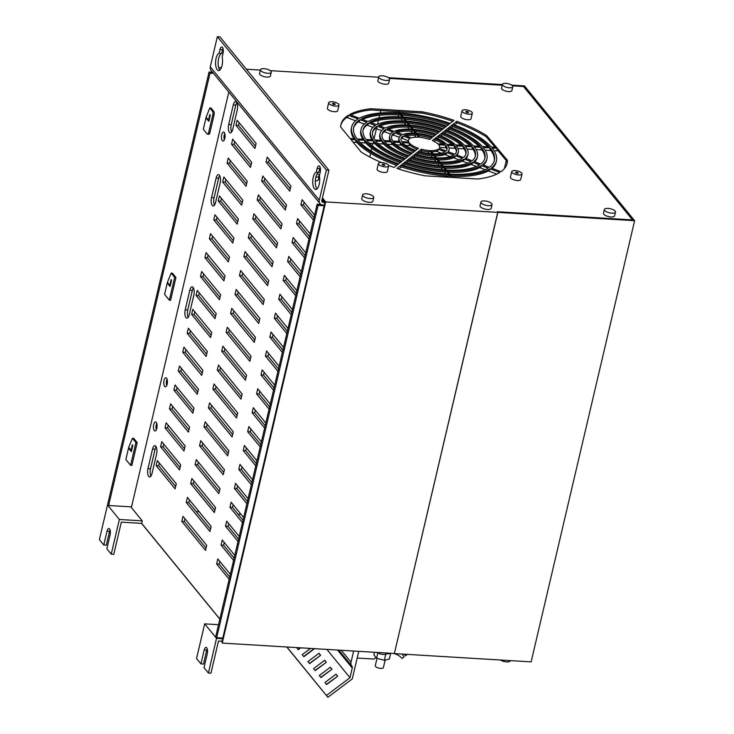<?xml version="1.0" encoding="UTF-8"?>
<svg xmlns="http://www.w3.org/2000/svg" width="734" height="734" viewBox="0 0 734 734"><rect width="100%" height="100%" fill="white"/><g stroke="black" fill="none" stroke-linecap="round" stroke-linejoin="round"><path stroke-width="1.1" d="M511.616 85.135L524.461 85.915L634.616 220.686L325.703 201.914L322.419 197.896M497.735 212.31L394.351 653.599L531.132 661.866L634.616 220.686M218.649 67.546L221.347 67.712M246.349 69.216L260.359 70.069M270.277 70.666L378.671 77.217M388.414 77.694L502.377 84.575M446.859 152.516L453.64 155.076A33.351 12.111 13.2 0 1 436.611 157.883L434.005 154.69A25.708 9.34 -166.8 0 0 446.859 152.516L446.566 153.782A25.708 9.34 13.2 0 1 435.06 155.984M447.584 145.323L454.585 145.754A33.351 12.111 13.2 0 1 456.52 151.525A33.351 12.111 13.2 0 1 454.777 154.241L447.96 151.672A25.708 9.34 -166.8 0 0 449.08 149.773A25.708 9.34 -166.8 0 0 447.584 145.323M435.812 137.836L438.51 135.717A33.351 12.111 13.2 0 1 453.685 144.745L446.667 144.323A25.708 9.34 -166.8 0 0 435.812 137.836M416.49 133.267L413.875 130.074A33.351 12.111 13.2 0 1 435.757 134.698L433.069 136.808A25.708 9.34 -166.8 0 0 416.49 133.267M402.663 134.57L395.846 131.992A33.351 12.111 13.2 0 1 412.673 129.982L415.279 133.175A25.708 9.34 -166.8 0 0 402.663 134.57M399.791 141.488L392.773 141.066A33.351 12.111 13.2 0 1 391.58 136.285A33.351 12.111 13.2 0 1 394.461 132.735L401.241 135.295A25.708 9.34 -166.8 0 0 399.021 138.038A25.708 9.34 -166.8 0 0 399.791 141.488M415.022 151.002L412.343 153.112A33.351 12.111 13.2 0 1 393.507 142.057L400.507 142.479A25.708 9.34 -166.8 0 0 415.022 151.002M415.994 134.047L418.6 137.24A15.983 5.808 -166.8 0 0 411.398 137.864L404.526 135.267A23.626 8.579 13.2 0 1 415.994 134.047L415.692 135.304A23.626 8.579 -166.8 0 0 406.223 135.909M432.344 137.386L429.656 139.497A15.983 5.808 -166.8 0 0 419.811 137.331L417.196 134.129A23.626 8.579 13.2 0 1 432.344 137.386M444.749 144.203L437.693 143.781A15.983 5.808 -166.8 0 0 432.363 140.552L435.078 138.423A23.626 8.579 13.2 0 1 444.749 144.203M446.088 150.965L439.226 148.369A15.983 5.808 -166.8 0 0 439.611 147.552A15.983 5.808 -166.8 0 0 438.684 144.791L445.676 145.213A23.626 8.579 13.2 0 1 447.052 149.296A23.626 8.579 13.2 0 1 446.088 150.965M433.289 153.819L430.674 150.626A15.983 5.808 -166.8 0 0 438.226 149.259L445.006 151.819A23.626 8.579 13.2 0 1 433.289 153.819M418.637 151.351L421.353 149.213A15.983 5.808 -166.8 0 0 429.5 150.571L432.106 153.764A23.626 8.579 13.2 0 1 418.637 151.351M402.416 142.598L409.416 143.02A15.983 5.808 -166.8 0 0 418.435 148.314L415.756 150.424A23.626 8.579 13.2 0 1 402.416 142.598M455.309 155.709L462.273 158.342A43.077 15.653 13.2 0 1 439.932 161.948L437.253 158.672A35.241 12.799 -166.8 0 0 455.309 155.709L455.016 156.975A35.241 12.799 13.2 0 1 438.326 159.975M456.309 145.855L463.493 146.286A43.077 15.653 13.2 0 1 465.989 153.745A43.077 15.653 13.2 0 1 463.438 157.516L456.456 154.883A35.241 12.799 -166.8 0 0 458.355 151.947A35.241 12.799 -166.8 0 0 456.309 145.855M439.18 135.194L441.941 133.028A43.077 15.653 13.2 0 1 462.613 145.286L455.419 144.846A35.241 12.799 -166.8 0 0 439.18 135.194M413.233 129.285L410.563 126.009A43.077 15.653 13.2 0 1 439.171 132.019L436.418 134.175A35.241 12.799 -166.8 0 0 413.233 129.285M394.167 131.358L387.185 128.725A43.077 15.653 13.2 0 1 409.352 125.927L412.031 129.202A35.241 12.799 -166.8 0 0 394.167 131.358M391.038 140.956L383.845 140.524A43.077 15.653 13.2 0 1 382.111 134.065A43.077 15.653 13.2 0 1 385.827 129.468L392.782 132.102A35.241 12.799 -166.8 0 0 389.745 135.854A35.241 12.799 -166.8 0 0 391.038 140.956M411.682 153.626L408.93 155.792A43.077 15.653 13.2 0 1 384.607 141.524L391.782 141.956A35.241 12.799 -166.8 0 0 411.682 153.626M464.117 159.039L470.898 161.599A52.802 19.185 13.2 0 1 443.253 166.003L440.639 162.82A45.159 16.405 -166.8 0 0 464.117 159.039L463.824 160.296A45.159 16.405 13.2 0 1 441.721 164.132M465.402 146.405L472.402 146.828A52.802 19.185 13.2 0 1 475.458 155.966A52.802 19.185 13.2 0 1 472.081 160.783L465.292 158.214A45.159 16.405 -166.8 0 0 468.017 154.213A45.159 16.405 -166.8 0 0 465.402 146.405M442.675 132.45L445.364 130.331A52.802 19.185 13.2 0 1 471.531 145.818L464.521 145.396A45.159 16.405 -166.8 0 0 442.675 132.45M409.847 125.138L407.242 121.945A52.802 19.185 13.2 0 1 442.584 129.331L439.905 131.441A45.159 16.405 -166.8 0 0 409.847 125.138M385.332 128.019L378.542 125.459A52.802 19.185 13.2 0 1 406.04 121.872L408.645 125.055A45.159 16.405 -166.8 0 0 385.332 128.019M381.937 140.405L374.927 139.983A52.802 19.185 13.2 0 1 372.633 131.845A52.802 19.185 13.2 0 1 377.193 126.211L383.974 128.771A45.159 16.405 -166.8 0 0 380.074 133.588A45.159 16.405 -166.8 0 0 381.937 140.405M408.196 156.37L405.517 158.48A52.802 19.185 13.2 0 1 375.698 140.983L382.698 141.405A45.159 16.405 -166.8 0 0 408.196 156.37M472.751 162.297L479.531 164.856A62.537 22.717 13.2 0 1 446.566 170.068L443.96 166.875A54.894 19.937 -166.8 0 0 472.751 162.297L472.457 163.554A54.894 19.937 13.2 0 1 445.043 168.196M474.311 146.938L481.311 147.36A62.537 22.717 13.2 0 1 484.926 158.186A62.537 22.717 13.2 0 1 480.724 164.049L473.935 161.48A54.894 19.937 -166.8 0 0 477.485 156.443A54.894 19.937 -166.8 0 0 474.311 146.938M446.098 129.762L448.777 127.643A62.537 22.717 13.2 0 1 480.449 146.36L473.439 145.938A54.894 19.937 -166.8 0 0 446.098 129.762M406.526 121.073L403.92 117.89A62.537 22.717 13.2 0 1 445.997 126.643L443.318 128.753A54.894 19.937 -166.8 0 0 406.526 121.073M376.689 124.752L369.89 122.193A62.537 22.717 13.2 0 1 402.718 117.807L405.324 121A54.894 19.937 -166.8 0 0 376.689 124.752M373.019 139.873L366.009 139.451A62.537 22.717 13.2 0 1 363.165 129.624A62.537 22.717 13.2 0 1 368.56 122.954L375.349 125.514A54.894 19.937 -166.8 0 0 370.606 131.368A54.894 19.937 -166.8 0 0 373.019 139.873M404.783 159.058L402.094 161.168A62.537 22.717 13.2 0 1 366.789 140.442L373.789 140.873A54.894 19.937 -166.8 0 0 404.783 159.058M481.385 165.554L488.165 168.114A72.262 26.25 13.2 0 1 449.887 174.132L447.281 170.939A64.62 23.47 -166.8 0 0 481.385 165.554L481.091 166.82A64.62 23.47 13.2 0 1 448.364 172.261M483.22 147.479L490.211 147.901A72.262 26.25 13.2 0 1 494.404 160.407A72.262 26.25 13.2 0 1 489.367 167.306L482.577 164.746A64.62 23.47 -166.8 0 0 486.963 158.663A64.62 23.47 -166.8 0 0 483.22 147.479M449.511 127.074L452.199 124.954A72.262 26.25 13.2 0 1 489.358 146.901L482.357 146.479A64.62 23.47 -166.8 0 0 449.511 127.074M403.214 117.018L400.599 113.825A72.262 26.25 13.2 0 1 449.41 123.963L446.731 126.074A64.62 23.47 -166.8 0 0 403.214 117.018M368.046 121.495L361.256 118.926A72.262 26.25 13.2 0 1 399.406 113.752L402.012 116.935A64.62 23.47 -166.8 0 0 368.046 121.495M364.101 139.332L357.1 138.91A72.262 26.25 13.2 0 1 353.696 127.404A72.262 26.25 13.2 0 1 359.935 119.697L366.716 122.257A64.62 23.47 -166.8 0 0 361.137 129.147A64.62 23.47 -166.8 0 0 364.101 139.332M401.37 161.737L398.681 163.847A72.262 26.25 13.2 0 1 357.88 139.91L364.881 140.332A64.62 23.47 -166.8 0 0 401.37 161.737M490.009 168.811L499.753 172.49A85.328 30.993 13.2 0 1 477.806 179.013L452.639 177.5L450.603 174.995A74.345 27.002 -166.8 0 0 490.009 168.811L489.716 170.077A74.345 27.002 13.2 0 1 451.685 176.325M492.101 168.343A74.345 27.002 13.2 0 0 496.138 162.141L496.432 160.884A74.345 27.002 -166.8 0 0 492.119 148.02L497.331 148.332L496.496 147.332L491.266 147.011A74.345 27.002 -166.8 0 0 452.933 124.385L456.787 121.349A85.328 30.993 13.2 0 1 486.633 135.597L486.339 136.863L495.074 147.24M496.496 147.332L486.633 135.597M399.892 112.953L397.755 110.339L422.178 111.816A85.328 30.993 13.2 0 1 453.997 120.358L450.144 123.385A74.345 27.002 -166.8 0 0 399.892 112.953M395.975 112.742L396.553 110.265L398.69 112.88A74.345 27.002 -166.8 0 0 359.403 118.229L349.659 114.55A85.328 30.993 13.2 0 1 370.936 108.715L370.642 109.981A85.328 30.993 -166.8 0 0 350.898 115.018M396.553 110.265L370.936 108.715M355.192 138.79L350.063 138.487L340.677 127A85.328 30.993 13.2 0 1 340.98 124.422A85.328 30.993 13.2 0 1 348.347 115.321L358.082 118.991A74.345 27.002 -166.8 0 0 351.669 126.927A74.345 27.002 -166.8 0 0 355.192 138.79M381.304 162.498A85.328 30.993 13.2 0 1 361.091 151.975L350.889 139.488L355.972 139.79A74.345 27.002 -166.8 0 0 397.956 164.425L394.103 167.453A85.328 30.993 13.2 0 1 388.607 165.453M496.432 160.884A74.345 27.002 -166.8 0 1 491.22 168.003L500.964 171.692A85.328 30.993 13.2 0 0 507.121 163.388A85.328 30.993 13.2 0 0 507.414 160.306L497.331 148.332L496.725 150.855L494.065 150.69M480.944 202.024L480.054 205.804A5.707 2.074 13.2 0 0 487.55 209.484A5.707 2.074 13.2 0 0 491.165 208.41L492.046 204.63A5.707 2.074 -166.8 0 1 488.44 205.703A5.707 2.074 -166.8 0 1 480.944 202.024A5.707 2.074 -166.8 0 1 484.55 200.942A5.707 2.074 -166.8 0 1 492.046 204.63M362.633 194.877L361.743 198.657A5.707 2.074 13.2 0 0 369.248 202.336A5.707 2.074 13.2 0 0 372.854 201.263L373.734 197.483A5.707 2.074 -166.8 0 1 370.129 198.556A5.707 2.074 -166.8 0 1 362.633 194.877A5.707 2.074 -166.8 0 1 366.238 193.794A5.707 2.074 -166.8 0 1 373.734 197.483M315.308 180.885A5.56 2.018 13.2 0 0 318.272 179.812L319.152 176.032A5.56 2.018 -166.8 0 1 315.868 177.096M260.442 69.702L259.561 73.483A5.56 2.018 13.2 0 0 266.864 77.079A5.56 2.018 13.2 0 0 270.378 76.024L271.268 72.244A5.56 2.018 -166.8 0 1 267.754 73.29A5.56 2.018 -166.8 0 1 260.442 69.702A5.56 2.018 -166.8 0 1 263.965 68.657A5.56 2.018 -166.8 0 1 271.268 72.244M378.753 76.85L377.872 80.63A5.56 2.018 13.2 0 0 385.176 84.227A5.56 2.018 13.2 0 0 388.69 83.171L389.58 79.391A5.56 2.018 -166.8 0 1 386.066 80.437A5.56 2.018 -166.8 0 1 378.753 76.85A5.56 2.018 -166.8 0 1 382.267 75.804A5.56 2.018 -166.8 0 1 389.58 79.391M604.385 209.474L603.495 213.264A5.707 2.074 13.2 0 0 610.991 216.943A5.707 2.074 13.2 0 0 614.597 215.86L615.487 212.08A5.707 2.074 -166.8 0 1 611.881 213.163A5.707 2.074 -166.8 0 1 604.385 209.474A5.707 2.074 -166.8 0 1 607.991 208.401A5.707 2.074 -166.8 0 1 615.487 212.08M502.432 84.364L501.542 88.144A5.312 1.927 13.2 0 0 508.534 91.576A5.312 1.927 13.2 0 0 511.892 90.576L512.782 86.795A5.312 1.927 -166.8 0 1 509.414 87.796A5.312 1.927 -166.8 0 1 502.432 84.364A5.312 1.927 -166.8 0 1 505.79 83.355A5.312 1.927 -166.8 0 1 512.782 86.795M378.368 163.517L377.065 169.059A5.285 1.918 13.2 0 0 384.01 172.472A5.285 1.918 13.2 0 0 387.35 171.472L388.653 165.921A5.285 1.918 -166.8 0 1 385.313 166.921A5.285 1.918 -166.8 0 1 378.368 163.517A5.285 1.918 -166.8 0 1 381.708 162.517A5.285 1.918 -166.8 0 1 388.653 165.921M328.694 102.742L327.401 108.283A5.285 1.918 13.2 0 0 334.337 111.696A5.285 1.918 13.2 0 0 337.677 110.696L338.98 105.145A5.285 1.918 -166.8 0 1 335.64 106.146A5.285 1.918 -166.8 0 1 328.694 102.742A5.285 1.918 -166.8 0 1 332.034 101.742A5.285 1.918 -166.8 0 1 338.98 105.145M511.717 171.572L510.414 177.114A5.285 1.918 13.2 0 0 517.36 180.527A5.285 1.918 13.2 0 0 520.7 179.527L522.002 173.976A5.285 1.918 -166.8 0 1 518.663 174.976A5.285 1.918 -166.8 0 1 511.717 171.572A5.285 1.918 -166.8 0 1 515.057 170.572A5.285 1.918 -166.8 0 1 522.002 173.976M462.044 110.788L460.75 116.339A5.285 1.918 13.2 0 0 467.686 119.752A5.285 1.918 13.2 0 0 471.026 118.752L472.329 113.201A5.285 1.918 -166.8 0 1 468.989 114.201A5.285 1.918 -166.8 0 1 462.044 110.788A5.285 1.918 -166.8 0 1 465.384 109.797A5.285 1.918 -166.8 0 1 472.329 113.201M512.451 85.85L523.507 86.511L632.515 219.897L497.257 211.722L632.864 220.026L523.663 86.41L512.35 85.731M502.249 85.116L389.13 78.29M389.24 78.4L502.23 85.227M449.41 174.931L451.447 177.426L425.087 175.83A85.328 30.993 13.2 0 1 396.929 168.416L400.782 165.389A74.345 27.002 -166.8 0 0 449.41 174.931L449.107 176.188A74.345 27.002 13.2 0 1 400.489 166.646L400.782 165.389M446.088 170.875L448.694 174.059A72.262 26.25 13.2 0 1 401.516 164.811L404.205 162.7A64.62 23.47 -166.8 0 0 446.088 170.875L445.795 172.132A64.62 23.47 13.2 0 1 403.902 163.957L404.205 162.7M442.767 166.811L445.373 170.004A62.537 22.717 13.2 0 1 404.929 162.122L407.618 160.012A54.894 19.937 -166.8 0 0 442.767 166.811L442.474 168.077A54.894 19.937 13.2 0 1 407.324 161.269L407.618 160.012M439.455 162.755L442.061 165.939A52.802 19.185 13.2 0 1 408.352 159.434L411.04 157.324A45.159 16.405 -166.8 0 0 439.455 162.755L439.152 164.012A45.159 16.405 13.2 0 1 410.746 158.581L411.04 157.324M436.069 158.608L438.739 161.884A43.077 15.653 13.2 0 1 411.774 156.746L414.536 154.571A35.241 12.799 -166.8 0 0 436.069 158.608L435.767 159.874A35.241 12.799 13.2 0 1 414.242 155.828L414.536 154.571M432.812 154.635L435.427 157.819A33.351 12.111 13.2 0 1 415.196 154.048L417.894 151.929A25.708 9.34 -166.8 0 0 432.812 154.635L432.519 155.892A25.708 9.34 13.2 0 1 417.6 153.186L417.894 151.929M403.085 135.992L409.866 138.552A15.983 5.808 -166.8 0 0 408.489 140.258A15.983 5.808 -166.8 0 0 408.765 142.029L401.709 141.607A23.626 8.579 13.2 0 1 401.048 138.506A23.626 8.579 13.2 0 1 403.085 135.992L402.792 137.249A23.626 8.579 -166.8 0 0 400.966 139.157M439.638 147.406L446.281 147.8M449.034 147.974L455.245 148.351M457.97 148.507L464.191 148.883M467.173 149.066L473.118 149.424M476.155 149.608L482.036 149.965M485.119 150.149L490.954 150.507M494.23 161.03A72.262 26.25 -166.8 0 0 489.917 149.158L490.211 147.901M484.761 158.81A62.537 22.717 -166.8 0 0 481.009 148.626L481.311 147.36M475.283 156.59A52.802 19.185 -166.8 0 0 472.109 148.084L472.402 146.828M465.806 154.36A43.077 15.653 -166.8 0 0 463.2 147.552L463.493 146.286M456.328 152.14A33.351 12.111 -166.8 0 0 454.291 147.011L454.585 145.754M446.832 149.91A23.626 8.579 -166.8 0 0 445.382 146.47L445.676 145.213M431.711 151.883A15.983 5.808 13.2 0 0 437.932 150.516L438.226 149.259M408.489 140.258L408.196 141.515A15.983 5.808 13.2 0 0 408.141 141.992M409.416 143.02L409.122 144.277A15.983 5.808 13.2 0 0 417.251 149.25M421.353 149.213L421.059 150.47A15.983 5.808 13.2 0 0 429.207 151.837L429.5 150.571M442.85 144.093A23.626 8.579 -166.8 0 0 434.785 139.68L435.078 138.423M451.933 144.635A33.351 12.111 -166.8 0 0 438.216 136.983L438.51 135.717M460.943 145.185A43.077 15.653 -166.8 0 0 441.639 134.285L441.941 133.028M469.916 145.727A52.802 19.185 -166.8 0 0 445.061 131.597L445.364 130.331M478.862 146.268A62.537 22.717 -166.8 0 0 448.483 128.909L448.777 127.643M487.798 146.8A72.262 26.25 -166.8 0 0 451.905 126.22L452.199 124.954M486.339 136.863A85.328 30.993 -166.8 0 0 456.493 122.615L456.787 121.349M457.172 122.862L454.704 125.046M433.987 141.332L435.638 140.038M437.519 138.561L439.088 137.322M440.905 135.891L442.519 134.625M444.419 133.129L445.951 131.927M447.85 130.432L449.373 129.239M451.282 127.734L452.786 126.551M418.343 135.533A23.626 8.579 -166.8 0 1 431.133 138.331M448.474 151.865A25.708 9.34 13.2 0 0 448.786 151.039L449.08 149.773M399.021 138.038L398.727 139.295A25.708 9.34 13.2 0 0 398.865 141.433M400.507 142.479L400.213 143.745A25.708 9.34 13.2 0 0 413.829 151.938M436.244 151.259L441.409 153.204M444.997 154.562L450.291 156.562M453.502 157.773L459.062 159.874M462.347 161.113L467.778 163.159M470.989 164.379L476.467 166.444M479.641 167.636L485.146 169.719M488.275 170.903L496.78 174.114M415.013 131.45A33.351 12.111 -166.8 0 1 434.546 135.652M457.126 155.131A35.241 12.799 13.2 0 0 458.062 153.213L458.355 151.947M391.479 136.928A33.351 12.111 -166.8 0 1 394.158 133.992L394.461 132.735M389.745 135.854L389.451 137.12A35.241 12.799 13.2 0 0 389.983 140.891M391.782 141.956L391.488 143.213A35.241 12.799 13.2 0 0 410.48 154.571M397.351 132.56A33.351 12.111 -166.8 0 1 412.38 131.248L412.673 129.982M411.682 127.386A43.077 15.653 -166.8 0 1 437.959 132.964M466.053 158.498A45.159 16.405 13.2 0 0 467.723 155.48L468.017 154.213M381.992 134.707A43.077 15.653 -166.8 0 1 385.534 130.735L385.827 129.468M380.074 133.588L379.781 134.854A45.159 16.405 13.2 0 0 380.799 140.341M382.698 141.405L382.396 142.671A45.159 16.405 13.2 0 0 406.994 157.315M388.598 129.257A43.077 15.653 -166.8 0 1 409.058 127.184L409.352 125.927M353.082 142.176L356.843 142.405M360.348 142.616L365.761 142.937M369.294 143.158L374.679 143.479M378.258 143.699L383.607 144.02M387.249 144.24L392.727 144.57M396.287 144.781L401.498 145.103M405.434 145.341L410.517 145.644M397.718 114.935L399.241 116.798M401.039 118.991L402.562 120.862M404.351 123.055L405.893 124.936M407.673 127.11L409.288 129.083M410.994 131.175L412.554 133.083M414.315 135.239L415.912 137.194M427.784 151.718L429.252 153.516M431.115 155.792L432.583 157.599M434.363 159.773L435.913 161.673M437.758 163.921L439.244 165.737M441.07 167.976L442.565 169.802M444.391 172.04L445.887 173.866M447.712 176.105L448.657 177.252M346.769 117.431L355.605 120.807M358.339 121.835L364.284 124.083M366.972 125.101L372.964 127.358M375.624 128.358L381.68 130.652M384.277 131.634L390.607 134.019M392.938 134.9L399.287 137.295M401.636 138.185L408.379 140.735M398.773 169.022L401.406 166.948M403.37 165.407L404.829 164.26M406.792 162.719L408.251 161.572M410.214 160.021L411.682 158.874M413.655 157.324L415.178 156.122M417.096 154.617L418.554 153.47M420.573 151.883L422.041 150.727M497.028 149.571L507.111 161.563L507.414 160.306M507.111 161.563A85.328 30.993 -166.8 0 1 506.955 164.012M362.523 119.413A72.262 26.25 -166.8 0 1 399.103 115.009L399.406 113.752M371.202 122.688A62.537 22.717 -166.8 0 1 402.425 119.073L402.718 117.807M379.882 125.964A52.802 19.185 -166.8 0 1 405.746 123.128L406.04 121.872M340.851 125.055A85.328 30.993 -166.8 0 1 348.044 116.578L348.347 115.321M396.259 111.531L370.642 109.981M452.795 121.303A85.328 30.993 -166.8 0 0 421.885 113.073L398.856 111.687M234.715 141.616L234.073 144.359L251.028 165.104M230.283 160.526L229.641 163.269L246.587 184.014M225.843 179.435L225.2 182.179L242.156 202.923M221.411 198.345L220.769 201.088L237.724 221.824M216.98 217.255L216.337 219.989L233.284 240.734M212.539 236.155L211.897 238.899L228.852 259.643M208.107 255.065L207.465 257.808L224.421 278.553M203.676 273.975L203.034 276.718L219.98 297.463M199.235 292.884L198.593 295.628L215.548 316.363M194.804 311.785L194.161 314.528L211.117 335.273M190.372 330.695L189.73 333.438L206.676 354.183M185.931 349.604L185.289 352.348L202.245 373.092M181.5 368.514L180.858 371.257L197.813 391.993M177.068 387.424L176.417 390.158L193.372 410.902M172.628 406.324L171.985 409.067L188.941 429.812M168.196 425.234L167.554 427.977L184.509 448.722M163.755 444.143L163.113 446.887L180.069 467.631M159.324 463.053L158.682 465.796L175.637 486.532M269.25 159.535L268.607 162.278L290.297 188.822M264.809 178.445L264.167 181.188L285.865 207.731M260.377 197.354L259.735 200.098L281.425 226.641M255.946 216.264L255.304 218.998L276.993 245.541M251.505 235.164L250.863 237.908L272.562 264.451M247.074 254.074L246.431 256.817L268.121 283.361M242.642 272.984L242 275.727L263.689 302.27M238.201 291.893L237.559 294.637L259.258 321.18M233.77 310.803L233.128 313.537L254.817 340.081M229.338 329.704L228.696 332.447L250.386 358.99M224.898 348.613L224.255 351.357L245.954 377.9M220.466 367.523L219.824 370.266L241.514 396.81M216.035 386.433L215.383 389.176L237.082 415.71M211.594 405.333L210.952 408.076L232.65 434.62M207.162 424.243L206.52 426.986L228.21 453.529M202.731 443.152L202.079 445.896L223.778 472.439M198.29 462.062L197.648 464.805L219.338 491.349M193.859 480.972L193.216 483.706L214.906 510.249M189.418 499.872L188.776 502.616L210.475 529.159M184.986 518.782L184.344 521.525L206.034 548.069M219.824 561.409L219.182 564.152L229.696 577.016M224.255 542.499L223.613 545.243L234.137 558.106M228.696 523.59L228.054 526.333L238.568 539.206M233.128 504.68L232.485 507.423L243 520.296M237.559 485.78L236.917 488.523L247.441 501.386M242 466.87L241.358 469.613L251.872 482.477M246.431 447.96L245.789 450.704L256.304 463.576M250.872 429.051L250.221 431.794L260.744 444.666M255.304 410.15L254.661 412.884L265.176 425.757M259.735 391.24L259.093 393.984L269.607 406.847M264.176 372.331L263.524 375.074L274.048 387.937M268.607 353.421L267.965 356.164L278.48 369.037M273.039 334.511L272.397 337.255L282.911 350.127M277.48 315.611L276.837 318.354L287.352 331.217M281.911 296.701L281.269 299.444L291.783 312.308M286.343 277.791L285.7 280.535L296.224 293.407M290.783 258.882L290.141 261.625L300.656 274.498M295.215 239.981L294.573 242.715L305.087 255.588M299.646 221.072L299.004 223.815L309.528 236.678M304.087 202.162L303.445 204.905L313.959 217.769M231.669 131.992A5.909 2.349 93.5 0 1 231.219 124.652L235.807 105.118A5.909 2.349 93.5 0 1 236.843 102.549M214.521 205.107A5.909 2.349 93.5 0 1 214.071 197.758L218.659 178.224A5.909 2.349 93.5 0 1 219.695 175.655M188.207 317.29A5.909 2.349 93.5 0 1 187.766 309.95L192.345 290.407A5.909 2.349 93.5 0 1 193.391 287.847M166.691 385.589A4.514 1.798 93.5 0 1 166.618 380.597A4.514 1.798 93.5 0 1 167.077 379.23M156.342 429.702A4.514 1.798 93.5 0 1 156.269 424.72A4.514 1.798 93.5 0 1 156.727 423.344M156.131 446.667A5.909 2.349 93.5 0 0 155.094 449.236L150.507 468.769A5.909 2.349 93.5 0 0 150.956 476.118M224.347 139.79A4.514 1.798 93.5 0 1 224.265 134.799A4.514 1.798 93.5 0 1 224.732 133.432M239.146 122.716L238.504 125.459L255.46 146.194M196.134 511.607L199.162 511.791M237.972 514.139L241.009 514.323M369.789 157.021L370.661 153.305M371.193 151.039L371.826 148.341M372.404 145.892L372.991 143.378M374.083 138.708L376.441 128.67M377.45 124.385L378.377 120.422M378.946 117.972L379.579 115.275M380.111 113.008L380.68 110.586M141.552 523.379L219.824 619.138M394.259 653.48L222.228 643.094L222.044 641.25L218.484 641.039L210.942 673.179L208.401 673.023L204.015 667.665L207.272 653.792A4.514 1.798 -86.5 0 0 205.997 647.406A4.514 1.798 -86.5 0 0 204.19 650.03L200.933 663.894L196.547 658.526L204.685 623.863L218.512 624.698M219.842 619.028L141.68 523.379L121.321 522.149L113.779 554.298L111.238 554.142L106.852 548.775L110.1 534.912A4.514 1.798 -86.5 0 0 108.834 528.517A4.514 1.798 -86.5 0 0 107.026 531.141L103.769 545.004L99.384 539.646L107.513 504.983L108.21 505.02M110.027 529.92A4.514 1.798 93.5 0 0 109.568 531.297L106.32 545.16L103.769 545.004M107.513 504.983L119.367 519.479L111.238 554.142M119.367 519.479L142.268 520.865L130.817 506.855M228.815 92.071L131.514 506.891L108.614 505.506L107.669 504.35L209.071 71.996L210.025 73.152L108.614 505.506M142.268 520.865L141.68 523.379M251.67 162.361L232.715 139.166L231.531 144.213L250.487 167.407L251.67 162.361M247.239 181.27L228.274 158.076L227.09 163.113L246.055 186.317L247.239 181.27M242.798 200.18L223.842 176.986L222.659 182.023L241.614 205.217L242.798 200.18M238.367 219.09L219.402 195.886L218.227 200.933L237.183 224.127L238.367 219.09M233.926 237.99L214.97 214.796L213.787 219.842L232.751 243.037L233.926 237.99M229.494 256.9L210.539 233.706L209.355 238.743L228.311 261.946L229.494 256.9M225.063 275.81L206.098 252.615L204.924 257.652L223.879 280.847L225.063 275.81M220.622 294.719L201.667 271.516L200.483 276.562L219.448 299.756L220.622 294.719M216.191 313.629L197.235 290.425L196.051 295.472L215.007 318.666L216.191 313.629M211.759 332.53L192.794 309.335L191.611 314.381L210.575 337.576L211.759 332.53M207.318 351.439L188.363 328.245L187.179 333.282L206.135 356.485L207.318 351.439M202.887 370.349L183.931 347.154L182.748 352.192L201.703 375.386L202.887 370.349M198.455 389.259L179.491 366.055L178.307 371.101L197.272 394.296L198.455 389.259M194.015 408.159L175.059 384.965L173.875 390.011L192.831 413.205L194.015 408.159M189.583 427.069L170.627 403.874L169.444 408.911L188.399 432.115L189.583 427.069M185.151 445.978L166.187 422.784L165.003 427.821L183.968 451.025L185.151 445.978M180.711 464.888L161.755 441.684L160.572 446.731L179.527 469.925L180.711 464.888M176.279 483.798L157.324 460.594L156.14 465.64L175.096 488.835L176.279 483.798M290.939 186.078L267.24 157.085L266.057 162.122L289.756 191.124L290.939 186.078M286.508 204.988L262.809 175.995L261.625 181.032L285.324 210.034L286.508 204.988M282.067 223.898L258.377 194.895L257.194 199.942L280.893 228.935L282.067 223.898M277.636 242.807L253.936 213.805L252.753 218.851L276.452 247.844L277.636 242.807M273.204 261.708L249.505 232.715L248.321 237.761L272.02 266.754L273.204 261.708M268.763 280.617L245.064 251.624L243.89 256.661L267.589 285.664L268.763 280.617M264.332 299.527L240.633 270.534L239.449 275.571L263.148 304.564L264.332 299.527M259.9 318.437L236.201 289.435L235.018 294.481L258.717 323.474L259.9 318.437M255.46 337.337L231.76 308.344L230.586 313.39L254.276 342.383L255.46 337.337M251.028 356.247L227.329 327.254L226.145 332.291L249.844 361.293L251.028 356.247M246.596 375.157L222.897 346.164L221.714 351.201L245.413 380.203L246.596 375.157M242.156 394.066L218.457 365.064L217.273 370.11L240.972 399.103L242.156 394.066M237.724 412.976L214.025 383.974L212.842 389.02L236.541 418.013L237.724 412.976M233.293 431.876L209.594 402.883L208.41 407.93L232.109 436.923L233.293 431.876M228.852 450.786L205.153 421.793L203.969 426.83L227.668 455.832L228.852 450.786M224.421 469.696L200.721 440.703L199.538 445.74L223.237 474.733L224.421 469.696M219.989 488.605L196.29 459.603L195.106 464.65L218.805 493.643L219.989 488.605M215.548 507.506L191.849 478.513L190.666 483.559L214.365 512.552L215.548 507.506M211.117 526.416L187.418 497.423L186.234 502.46L209.933 531.462L211.117 526.416M206.685 545.325L182.986 516.332L181.803 521.369L205.502 550.372L206.685 545.325M230.338 574.272L217.815 558.95L216.64 563.996L229.155 579.319M234.779 555.372L222.255 540.05L221.072 545.087L233.595 560.409M239.211 536.462L226.687 521.14L225.503 526.177L238.027 541.499M243.642 517.553L231.127 502.23L229.944 507.277L242.468 522.599M248.083 498.643L235.559 483.321L234.375 488.367L246.899 503.689M252.514 479.733L239.99 464.42L238.807 469.457L251.331 484.779M256.946 460.833L244.431 445.51L243.248 450.548L255.771 465.87M261.387 441.923L248.863 426.601L247.679 431.638L260.203 446.96M265.818 423.013L253.294 407.691L252.111 412.737L264.635 428.06M270.259 404.104L257.735 388.781L256.551 393.828L269.075 409.15M274.69 385.203L262.166 369.881L260.983 374.918L273.507 390.24M279.122 366.294L266.598 350.971L265.414 356.008L277.938 371.331M283.563 347.384L271.039 332.062L269.855 337.108L282.379 352.43M287.994 328.474L275.47 313.152L274.287 318.198L286.81 333.52M292.426 309.564L279.902 294.242L278.727 299.288L291.242 314.611M296.866 290.664L284.342 275.342L283.159 280.379L295.683 295.701M301.298 271.754L288.774 256.432L287.59 261.469L300.114 276.791M305.729 252.845L293.205 237.522L292.031 242.569L304.546 257.891M310.17 233.935L297.646 218.613L296.463 223.659L308.986 238.981M314.602 215.034L302.078 199.712L300.894 204.749L313.418 220.072M237.293 109.889A5.909 2.349 -86.5 0 0 235.632 101.531A5.909 2.349 -86.5 0 0 233.265 104.962L228.678 124.496A5.909 2.349 -86.5 0 0 230.338 132.863A5.909 2.349 -86.5 0 0 232.706 129.432L237.293 109.889M220.145 183.005A5.909 2.349 -86.5 0 0 218.484 174.637A5.909 2.349 -86.5 0 0 216.117 178.068L211.53 197.611A5.909 2.349 -86.5 0 0 213.19 205.97A5.909 2.349 -86.5 0 0 215.557 202.538L220.145 183.005M193.831 295.187A5.909 2.349 -86.5 0 0 192.17 286.829A5.909 2.349 -86.5 0 0 189.803 290.26L185.216 309.794A5.909 2.349 -86.5 0 0 186.876 318.152A5.909 2.349 -86.5 0 0 189.244 314.721L193.831 295.187M167.15 384.212A4.514 1.798 -86.5 0 0 165.884 377.817A4.514 1.798 -86.5 0 0 164.067 380.441A4.514 1.798 -86.5 0 0 165.343 386.836A4.514 1.798 -86.5 0 0 167.15 384.212M156.801 428.335A4.514 1.798 -86.5 0 0 155.535 421.94A4.514 1.798 -86.5 0 0 153.727 424.564A4.514 1.798 -86.5 0 0 154.993 430.959A4.514 1.798 -86.5 0 0 156.801 428.335M152.553 449.08L147.965 468.622A5.909 2.349 -86.5 0 0 149.626 476.981A5.909 2.349 -86.5 0 0 151.993 473.549L156.581 454.007A5.909 2.349 -86.5 0 0 154.92 445.648A5.909 2.349 -86.5 0 0 152.553 449.08L155.094 449.236M224.806 138.414A4.514 1.798 -86.5 0 0 223.54 132.019A4.514 1.798 -86.5 0 0 221.723 134.643A4.514 1.798 -86.5 0 0 222.989 141.038A4.514 1.798 -86.5 0 0 224.806 138.414M256.102 143.451L237.146 120.257L235.963 125.303L254.918 148.497L256.102 143.451M212.576 72.207L209.071 71.996M222.228 643.094L325.703 201.914M324.345 205.116L324.933 202.593L323.41 202.501A2.22 1.872 140.7 0 1 321.841 200.364L328.905 170.233L326.364 170.086L319.299 200.208A5 4.211 -39.3 0 0 320.006 203.648A5 4.211 -39.3 0 0 322.813 205.025L324.345 205.116L222.044 641.25M322.125 199.162L324.933 202.593M394.351 653.599L497.826 212.42M222.641 638.736L216.53 638.36L208.401 673.023M204.685 623.863L216.53 638.36M207.19 648.81A4.514 1.798 93.5 0 0 206.731 650.177L203.483 664.05L200.933 663.894M216.677 637.736L215.732 636.571L317.134 204.217L318.088 205.373L216.677 637.736L222.787 638.103M320.923 204.447L317.134 204.217M324.189 205.749L318.088 205.373M213.521 73.363L210.025 73.152M128.514 448.162L125.853 459.502L130.597 465.31L135.937 442.529L132.432 438.244L128.716 447.327L131.083 450.226L132.368 444.758L132.836 445.336L131.358 451.639L128.514 448.162L129.441 448.217M167.242 283.04L164.581 294.38L169.325 300.178L174.664 277.406L171.16 273.112L167.398 282.406L169.765 285.306L171.095 279.636L171.563 280.214L170.086 286.517L167.242 283.04L167.939 283.076M206.676 117.954L205.979 117.908L203.318 129.257L207.107 133.891A2.78 1.11 93.5 0 0 207.529 134.148A2.78 1.11 93.5 0 0 208.649 132.533L209.915 132.606A2.78 1.11 -86.5 0 1 208.805 134.221L207.529 134.148M209.915 132.606L214.062 114.963A2.78 1.11 -86.5 0 0 213.704 111.284L211.034 108.026L209.768 107.944L206.126 117.275L208.493 120.174L209.823 114.504L210.3 115.082L208.823 121.385L205.979 117.908M132.432 438.244L133.698 438.317L137.212 442.611L131.863 465.384L130.597 465.31M137.212 442.611L135.937 442.529M131.68 450.263L131.083 450.226M170.343 285.342L169.765 285.306M171.16 273.112L172.435 273.195L175.94 277.48L170.6 300.252L169.325 300.178M175.94 277.48L174.664 277.406M209.768 107.944L212.429 111.201A2.78 1.11 93.5 0 1 212.787 114.88L208.649 132.533M209.098 120.211L208.493 120.174M328.905 170.233L219.897 36.856L217.347 36.7L210.282 66.831A5 4.211 140.7 0 0 210.988 70.271L320.006 203.648M326.364 170.086L217.347 36.7M219.099 53.298A8.689 3.459 -86.5 0 0 216.099 58.289A8.689 3.459 -86.5 0 0 218.539 70.583A8.689 3.459 -86.5 0 0 222.026 65.537A8.689 3.459 -86.5 0 0 222.182 57.069L223.044 53.398A4.514 1.798 -86.5 0 0 221.778 47.004A4.514 1.798 -86.5 0 0 219.961 49.628L219.099 53.298L221.65 53.454L222.503 49.784A4.514 1.798 93.5 0 1 222.962 48.407M316.262 172.178A8.689 3.459 -86.5 0 0 313.262 177.169A8.689 3.459 -86.5 0 0 315.703 189.464A8.689 3.459 -86.5 0 0 319.189 184.417A8.689 3.459 -86.5 0 0 319.345 175.949L320.207 172.279A4.514 1.798 -86.5 0 0 318.941 165.893A4.514 1.798 -86.5 0 0 317.125 168.508L316.262 172.178L318.813 172.334L319.666 168.664A4.514 1.798 93.5 0 1 320.134 167.297M219.851 70.051A8.689 3.459 93.5 0 1 218.649 58.445A8.689 3.459 93.5 0 1 221.65 53.454M317.015 188.932A8.689 3.459 93.5 0 1 315.813 177.325A8.689 3.459 93.5 0 1 318.813 172.334M234.073 144.359L231.531 144.213M229.641 163.269L227.09 163.113M225.2 182.179L222.659 182.023M220.769 201.088L218.227 200.933M216.337 219.989L213.787 219.842M211.897 238.899L209.355 238.743M207.465 257.808L204.924 257.652M203.034 276.718L200.483 276.562M198.593 295.628L196.051 295.472M194.161 314.528L191.611 314.381M189.73 333.438L187.179 333.282M185.289 352.348L182.748 352.192M180.858 371.257L178.307 371.101M176.417 390.158L173.875 390.011M171.985 409.067L169.444 408.911M167.554 427.977L165.003 427.821M163.113 446.887L160.572 446.731M158.682 465.796L156.14 465.64M268.607 162.278L266.057 162.122M264.167 181.188L261.625 181.032M259.735 200.098L257.194 199.942M255.304 218.998L252.753 218.851M250.863 237.908L248.321 237.761M246.431 256.817L243.89 256.661M242 275.727L239.449 275.571M237.559 294.637L235.018 294.481M233.128 313.537L230.586 313.39M228.696 332.447L226.145 332.291M224.255 351.357L221.714 351.201M219.824 370.266L217.273 370.11M215.383 389.176L212.842 389.02M210.952 408.076L208.41 407.93M206.52 426.986L203.969 426.83M202.079 445.896L199.538 445.74M197.648 464.805L195.106 464.65M193.216 483.706L190.666 483.559M188.776 502.616L186.234 502.46M184.344 521.525L181.803 521.369M219.182 564.152L216.64 563.996M223.613 545.243L221.072 545.087M228.054 526.333L225.503 526.177M232.485 507.423L229.944 507.277M236.917 488.523L234.375 488.367M241.358 469.613L238.807 469.457M245.789 450.704L243.248 450.548M250.221 431.794L247.679 431.638M254.661 412.884L252.111 412.737M259.093 393.984L256.551 393.828M263.524 375.074L260.983 374.918M267.965 356.164L265.414 356.008M272.397 337.255L269.855 337.108M276.837 318.354L274.287 318.198M281.269 299.444L278.727 299.288M285.7 280.535L283.159 280.379M290.141 261.625L287.59 261.469M294.573 242.715L292.031 242.569M299.004 223.815L296.463 223.659M303.445 204.905L300.894 204.749M238.504 125.459L235.963 125.303M504.377 168.627L506.276 160.562M386.506 653.847A8.202 2.982 13.2 0 0 390.249 653.242M385.763 654.251L384.341 660.297L389.341 659.013L390.681 653.269M377.836 653.012L376.615 658.242L384.341 660.297M374.487 652.287L373.881 654.893L376.615 658.242M377.001 658.343L375.276 665.701A4.165 1.514 13.2 0 0 380.753 668.399A4.165 1.514 13.2 0 0 383.387 667.61L385.157 660.086M500.496 660.013A5.56 2.018 13.2 0 0 506.671 661.921A5.56 2.018 13.2 0 0 510.194 660.875L510.249 660.6M376.909 652.434A5.56 2.018 13.2 0 0 383.249 654.471A5.56 2.018 13.2 0 0 386.763 653.416L386.855 653.04M353.568 128.037A72.262 26.25 -166.8 0 1 359.642 120.954L359.935 119.697M363.046 130.257A62.537 22.717 -166.8 0 1 368.266 124.211L368.56 122.954M372.514 132.487A52.802 19.185 -166.8 0 1 376.9 127.468L377.193 126.211M396.755 165.37A74.345 27.002 13.2 0 1 355.678 141.056L355.972 139.79M400.168 162.682A64.62 23.47 13.2 0 1 364.587 141.589L364.881 140.332M403.581 159.994A54.894 19.937 13.2 0 1 373.496 142.13L373.789 140.873M351.669 126.927L351.375 128.184A74.345 27.002 13.2 0 0 353.953 138.717M401.718 115.192A72.262 26.25 -166.8 0 1 448.208 124.908M483.44 165.067A64.62 23.47 13.2 0 0 486.66 159.92L486.963 158.663M361.137 129.147L360.844 130.413A64.62 23.47 13.2 0 0 362.89 139.258M405.04 119.247A62.537 22.717 -166.8 0 1 444.795 127.597M474.751 161.792A54.894 19.937 13.2 0 0 477.192 157.7L477.485 156.443M370.606 131.368L370.312 132.634A54.894 19.937 13.2 0 0 371.835 139.799M408.361 123.312A52.802 19.185 -166.8 0 1 441.382 130.276M421.885 113.073L422.178 111.816M317.152 173.839A5.56 2.018 -166.8 0 1 319.152 176.032M383.038 164.141A1.385 0.505 13.2 0 0 382.157 164.398A1.385 0.505 13.2 0 0 383.983 165.297A1.385 0.505 13.2 0 0 384.864 165.04A1.385 0.505 13.2 0 0 383.038 164.141M333.364 103.366A1.385 0.505 13.2 0 0 332.484 103.622A1.385 0.505 13.2 0 0 334.309 104.522A1.385 0.505 13.2 0 0 335.19 104.265A1.385 0.505 13.2 0 0 333.364 103.366M516.387 172.196A1.385 0.505 13.2 0 0 515.507 172.453A1.385 0.505 13.2 0 0 517.332 173.352A1.385 0.505 13.2 0 0 518.213 173.096A1.385 0.505 13.2 0 0 516.387 172.196M466.714 111.421A1.385 0.505 13.2 0 0 465.833 111.678A1.385 0.505 13.2 0 0 467.659 112.577A1.385 0.505 13.2 0 0 468.54 112.311A1.385 0.505 13.2 0 0 466.714 111.421M402.094 654.067L404.14 656.866L402.021 658.462A20.919 17.616 140.7 0 0 393.452 653.434M404.241 654.196L405.553 655.801L404.388 654.205M407.416 654.389L405.553 655.801M376.01 657.508A20.919 17.616 140.7 0 0 374.092 659.059L357.164 658.04M358.743 651.342L352.283 678.886L327.887 697.3L286.939 647.003M327.887 697.3L286.765 646.993M326.502 695.41L349.98 677.693L326.869 649.416M326.593 684.556L337.686 676.188L336.025 674.151L324.942 682.528L326.593 684.556M320.969 677.546L331.997 669.224L330.337 667.197L319.308 675.519L320.969 677.546M315.225 670.637L326.309 662.27L324.648 660.233L313.565 668.61L315.225 670.637M309.592 663.628L320.62 655.306L318.96 653.278L307.931 661.6L309.592 663.628M310.482 648.425L302.188 654.691L303.848 656.719L314.51 648.663M296.683 647.59L298.16 649.755L300.711 647.838M338.796 650.131L351.916 666.188A2.78 2.34 140.7 0 1 352.247 668.023L349.98 677.693M351.916 666.188L351.687 665.866A5.56 4.679 -39.3 0 1 351.026 662.215L353.65 651.03M337.585 676.262L326.419 684.336M331.896 669.307L320.795 677.335M326.208 662.343L315.042 670.417M320.519 655.389L309.418 663.417M314.088 648.645L303.674 656.499M300.279 647.81L297.986 649.544M336.025 674.151L337.411 676.051M330.337 667.197L331.722 669.087M324.648 660.233L326.034 662.132M318.96 653.278L320.345 655.168M206.731 650.177L204.19 650.03M214.062 114.963L212.787 114.88M212.429 111.201L213.704 111.284M321.804 200.547L323.41 202.501M210.282 66.831L319.299 200.208M222.503 49.784L219.961 49.628M319.666 168.664L317.125 168.508M109.568 531.297L107.026 531.141M235.807 105.118L233.265 104.962M228.678 124.496L231.219 124.652M218.659 178.224L216.117 178.068M211.53 197.611L214.071 197.758M192.345 290.407L189.803 290.26M185.216 309.794L187.766 309.95M147.965 468.622L150.507 468.769M352.247 668.023L337.567 650.058M351.687 665.866L338.824 650.14M341.282 650.287L351.026 662.215M439.4 148.442L439.611 147.552"/></g></svg>
